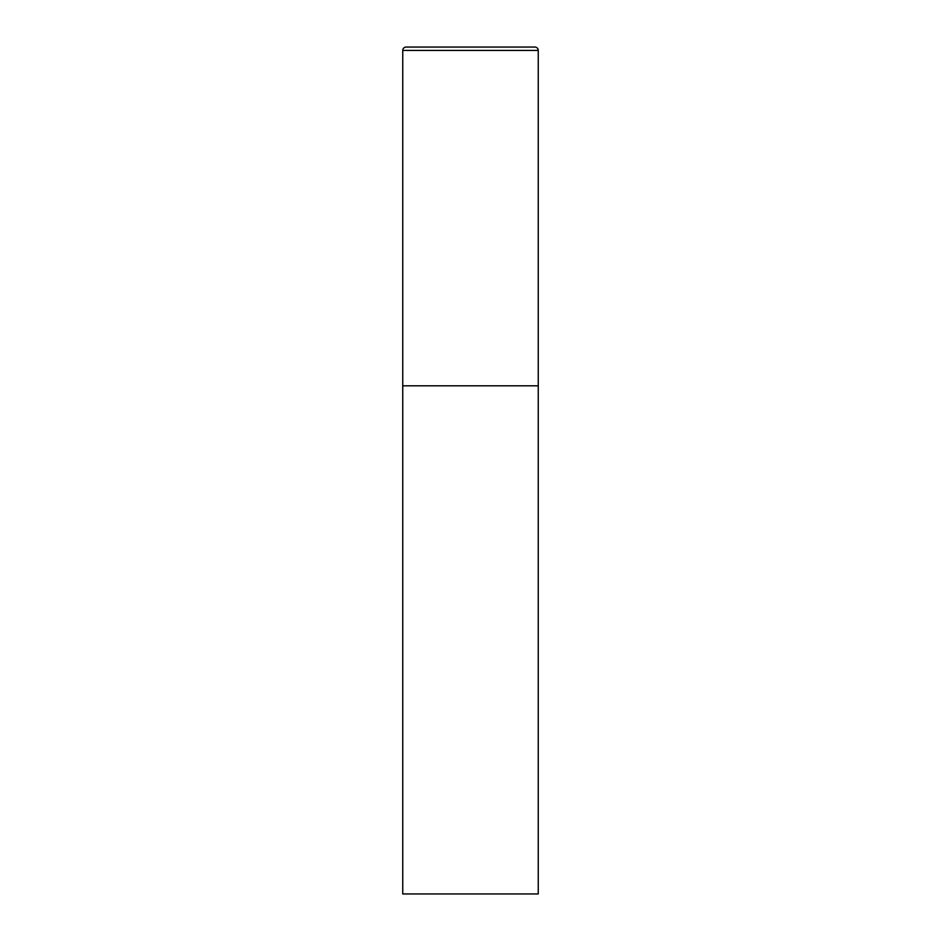 <?xml version="1.0" encoding="UTF-8"?>
<svg xmlns="http://www.w3.org/2000/svg" width="941" height="941" viewBox="0 0 941 941"><rect width="100%" height="100%" fill="white"/><g stroke="black" fill="none" stroke-linecap="round" stroke-linejoin="round"><path stroke-width="0.71" stroke-dasharray="4.71 3.53" d="M534.864 47.05L406.136 47.05M538.252 385.81L402.748 385.81L538.252 385.81M402.748 893.95L538.252 893.95M538.252 50.438L402.748 50.438"/><path stroke-width="1.41" d="M402.748 50.438L402.748 893.95L538.252 893.95L538.252 385.81L402.748 385.81L538.252 385.81L538.252 50.438A3.388 3.388 0 0 0 534.864 47.05L406.136 47.05A3.388 3.388 0 0 0 402.748 50.438L538.252 50.438"/></g></svg>
